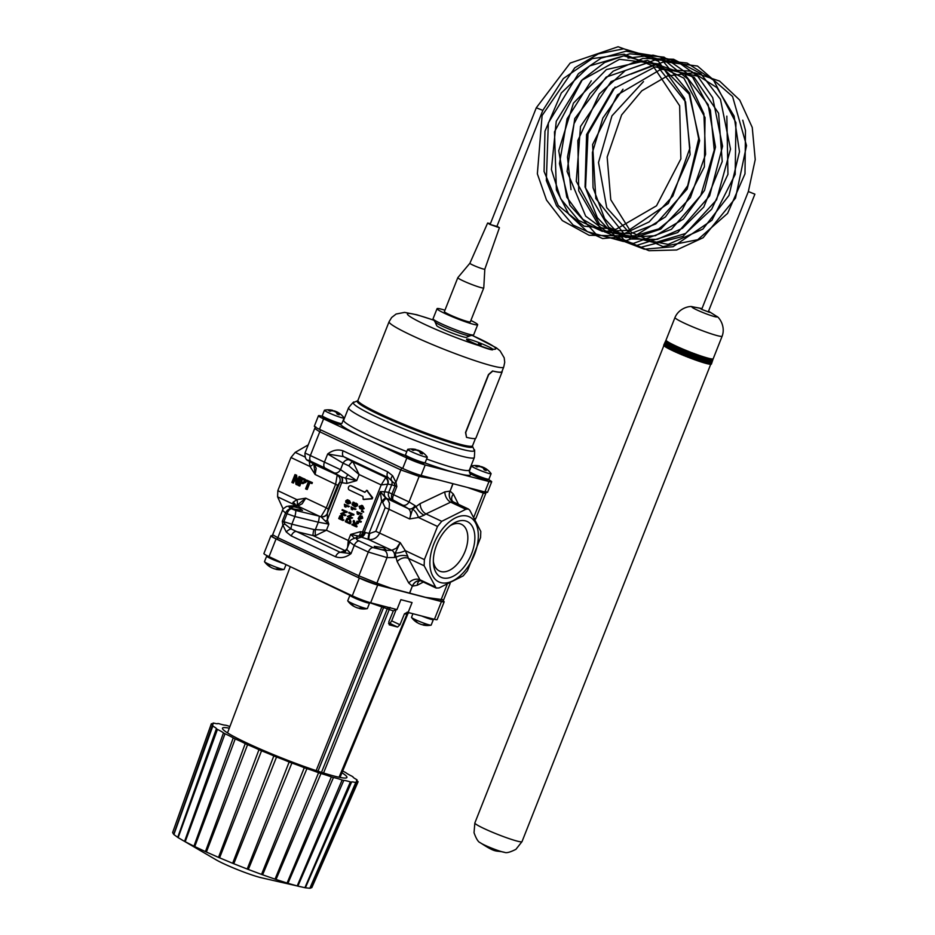 <?xml version="1.0" encoding="UTF-8"?>
<svg xmlns="http://www.w3.org/2000/svg" width="935" height="935" viewBox="0 0 935 935"><rect width="100%" height="100%" fill="white"/><g stroke="black" fill="none" stroke-linecap="round" stroke-linejoin="round"><path stroke-width="1.4" d="M708.239 311.951L754.884 194.153L748.339 191.546L701.694 309.356M496.707 226.913L542.838 110.377L536.293 107.794L490.15 224.33M536.293 107.782L570.175 63.077L618.105 46.75L658.404 61.207L684.677 98.549L689.901 148.127L672.873 196.023L649.135 221.922L619.706 235.772L589.143 235.304L562.332 220.59L546.519 200.078L537.356 173.84L542.101 115.543L574.815 67.764L598.377 53.844L623.68 48.795L662.401 60.389L689.586 93.161L698.69 138.742L687.681 185.703L665.463 216.908L635.379 235.643L602.631 238.565L573.132 225.066L556.559 205.805L546.332 180.548L548.342 122.906L578.438 73.643L601.1 58.157L625.959 51.203L660.157 56.755L687.809 79.007L703.868 113.661L705.586 154.298L690.392 197.624L660.729 229.11L623.458 241.487L587.355 231.67L568.819 214.255L556.395 189.992L554.478 131.87L582.33 79.72L604.688 62.458L629.758 53.786L664.025 57.14L692.625 77.219L710.39 110.225L714.246 150.091L700.783 195.45L671.423 229.32L633.357 243.451L596.051 234.171L569.883 205.244L559.457 163.602L567.089 118.803L591.282 80.796M496.894 226.422L490.898 224.692L489.204 223.664L490.349 223.827M496.976 226.235L499.419 227.708L489.94 224.447L487.638 223.033L490.419 223.64M499.419 227.708L484.821 269.175A8.029 0.713 -158.4 0 1 484.821 269.175A8.029 0.713 -158.4 0 1 480.555 268.158A8.029 0.713 -158.4 0 1 472.806 265.037A8.029 0.713 -158.4 0 1 469.884 263.261A8.029 0.713 -158.4 0 1 469.896 263.238L457.846 277.625A13.943 1.227 -158.4 0 0 457.823 277.648L444.394 311.577A13.943 1.227 -158.4 0 0 449.466 314.663A13.943 1.227 -158.4 0 0 462.907 320.086A13.943 1.227 -158.4 0 0 470.328 321.85L483.757 287.922A13.943 1.227 -158.4 0 1 476.336 286.157A13.943 1.227 -158.4 0 1 462.907 280.745A13.943 1.227 -158.4 0 1 457.823 277.648M484.821 269.163L483.769 287.886A13.943 1.227 -158.4 0 1 483.757 287.922M444.931 310.21A21.844 1.928 21.6 0 0 437.054 308.679A21.844 1.928 21.6 0 0 456.654 318.508A21.844 1.928 21.6 0 0 477.668 324.761A21.844 1.928 21.6 0 0 470.878 320.471M437.054 308.679L433.057 318.765A21.844 1.928 21.6 0 0 433.139 319.057A21.844 1.928 21.6 0 0 452.657 328.594A21.844 1.928 21.6 0 0 473.426 334.999A21.844 1.928 21.6 0 0 473.671 334.847L477.668 324.761M435.067 321.932A18.875 1.66 21.6 0 0 435.114 322.026A18.875 1.66 21.6 0 0 451.991 330.265A18.875 1.66 21.6 0 0 469.943 335.805A18.875 1.66 21.6 0 0 470.036 335.782L466.401 337.336A16.059 1.414 -158.4 0 1 451.056 332.65A16.059 1.414 -158.4 0 1 436.657 325.555L435.091 321.979M433.957 320.284A47.556 4.196 21.6 0 0 413.644 318.765A47.556 4.196 21.6 0 0 479.117 345.658A14.095 1.239 -158.4 0 1 466.565 339.358L466.67 339.101A14.095 1.239 21.6 0 0 479.223 345.401A14.095 1.239 21.6 0 0 492.874 349.468A14.095 1.239 21.6 0 0 487.743 346.359A14.095 1.239 21.6 0 0 474.174 340.878A14.095 1.239 21.6 0 0 466.67 339.101M433.898 320.191L416.905 314.779L404.61 312.383L396.124 314.031L391.66 317.491L389.1 321.687A61.64 5.435 21.6 0 0 444.406 349.433A61.64 5.435 21.6 0 0 503.72 367.069L501.908 371.651A61.64 5.435 -158.4 0 1 492.546 370.973L488.467 374.549L465.525 432.484L466.518 437.358A61.92 5.458 21.6 0 0 475.927 438.036L502.165 371.756A61.92 5.458 -158.4 0 1 492.768 371.078L488.678 374.643L465.735 432.578L466.518 437.358M502.095 371.16A61.92 5.458 -158.4 0 1 502.165 371.756M469.569 472.888A70.452 6.206 -158.4 0 1 457.098 473.239A70.452 6.206 -158.4 0 1 424.759 462.86M405.848 455.754A70.452 6.206 -158.4 0 1 365.223 438.433A70.452 6.206 -158.4 0 1 340.2 424.268M488.269 479.526A14.095 1.239 -158.4 0 1 491.681 481.805A14.095 1.239 -158.4 0 1 488.993 481.513L425.215 464.975A14.095 1.239 -158.4 0 1 406.842 458.01L323.592 418.857A14.095 1.239 -158.4 0 1 318.473 415.736A14.095 1.239 -158.4 0 1 321.161 416.028L322.517 416.379M427.318 457.18L425.156 462.661A10.565 0.935 -158.4 0 1 425.086 462.72L423.263 463.503A9.163 0.806 -158.4 0 1 419.102 462.509A9.163 0.806 -158.4 0 1 406.304 456.783L405.509 454.971A10.565 0.935 -158.4 0 1 405.498 454.877L407.672 449.396A10.565 0.935 21.6 0 0 409.004 450.46A10.565 0.935 21.6 0 0 419.897 455.205A10.565 0.935 21.6 0 0 427.318 457.18A10.565 0.935 21.6 0 0 427.272 457.028A19.565 19.565 0 0 0 422.854 452.633A19.53 16.456 119.5 0 0 421.556 451.815L420.271 452.762M318.473 415.736L314.335 426.173A14.095 1.239 21.6 0 0 319.466 429.294L402.704 468.447A14.095 1.239 21.6 0 0 421.077 475.412L484.856 491.962A14.095 1.239 21.6 0 0 487.556 492.254L491.681 481.805M483.769 491.67A5.633 4.675 109.5 0 1 483.348 493.072L485.744 493.54L486.118 491.565M309.228 461.177L310.023 466.495L315.118 474.501L313.856 464.181M313.26 463.807A8.45 2.91 -16 0 1 310.023 466.495L290.96 457.519L277.835 490.665L277.59 496.836L283.083 508.909M309.894 482.717L307.218 489.472L306.423 489.274L309.158 482.367L311.226 483.337L311.589 482.413L306.645 480.087L306.271 481.011L308.328 481.969L305.593 488.876L306.423 489.274M306.645 480.087L312.383 482.612L312.021 483.547L311.226 483.337M295.296 478.393L293.473 483.009L292.667 482.799L295.109 476.651L295.951 484.342L296.804 484.739L299.901 476.908L299.106 476.546L296.675 482.682L295.834 474.992L294.981 474.594L291.884 482.425L292.667 482.799M294.981 474.594L296.629 475.202L297.283 481.163M299.106 476.546L300.696 477.119L297.599 484.949L296.804 484.739M301.012 482.951L299.808 485.99L299.013 485.779L300.275 482.6L302.998 483.699M301.876 483.36L305.161 482.074L304.565 479.199L301.28 477.563L305.359 479.41L305.955 482.285L302.671 483.559M301.28 477.563L298.183 485.394L299.013 485.779M300.638 481.677L301.748 478.884L304.085 480.064L304.296 481.7L302.25 482.437L300.638 481.677L303.127 482.682M302.484 479.223L301.432 481.887M305.359 479.41L304.565 479.199M296.629 475.202L295.834 474.992M300.696 477.119L299.901 476.908M312.383 482.612L311.589 482.413M296.325 505.706A8.45 3.962 62.1 0 0 296.898 499.641L292.924 502.352L294.128 505.835M288.833 506.069A5.633 4.5 87.6 0 1 289.16 506.034L296.64 505.613L305.745 498.18L296.898 499.641L277.835 490.665M295.553 506.232L295.682 505.683A8.45 4.885 -3.3 0 0 292.924 502.352M295.285 505.777A8.45 6.416 -26.5 0 0 293.345 504.245L277.59 496.836M296.103 505.753A5.633 4.5 87.6 0 1 297.821 506.092L302.192 503.743L305.745 498.18L326.292 507.845L321.009 516.646A5.633 5.329 171.5 0 0 327.332 513.373L328.29 508.979L337.664 485.312L339.802 482.156A5.633 5.552 98.9 0 0 337.184 475.19L335.653 484.166L326.292 507.845L328.29 508.979M337.664 485.312L315.118 474.501L316.205 468.33L314.312 464.426A5.633 4.675 122 0 1 313.926 464.216A5.633 4.675 122 0 1 313.552 463.947M290.96 457.519L295.191 452.388L308.234 444.873M447.012 584.831L441.086 599.791A5.633 4.628 99 0 1 440.478 601.053L442.804 601.287L443.669 599.803L425.729 597.371L440.478 601.053M282.405 510.124L285.549 513.058A5.633 3.997 -60.7 0 1 290.902 508.932A5.633 2.408 112 0 0 287.022 513.747L294.887 516.529L291.86 524.196L282.312 521.227L282.837 525.073L277.835 537.695L272.646 534.75L272.272 536.491L274.037 537.789L358.385 577.585L376.197 584.375L425.729 597.371M419.581 580.799A8.45 5.68 -117.6 0 0 417.291 585.24L423.38 582.038M420.773 580.869A8.45 6.966 -78.2 0 0 420.621 580.834A8.45 6.966 -78.2 0 0 420.598 580.834A8.45 6.966 -78.2 0 0 412.499 586.14L417.291 585.24M421.194 581.009A8.45 6.744 -72.8 0 0 420.972 580.927A8.45 6.744 -72.8 0 0 420.949 580.927A8.45 6.744 -72.8 0 0 412.323 586.093L409.647 593.316M421.65 581.196L419.955 579.77A8.45 6.206 -28.4 0 0 408.77 583.031L412.323 586.093L409.483 593.269M420.949 580.927L436.142 588.045L439.099 587.928L463.199 575.902L467.43 570.771L480.555 537.625L480.8 531.454L469.826 510.335L468.388 508.991L465.84 509.294L441.741 521.321L437.51 526.452L424.385 559.609L424.139 565.768L436.142 588.045M435.114 586.899L419.955 579.77L408.385 558.359A8.45 6.206 -28.4 0 0 397.188 561.619L408.77 583.031M424.139 565.768L408.385 558.359L407.8 556.383A8.45 4.733 -4.9 0 0 396.008 557.318L397.188 561.619M407.8 556.383L405.311 550.633A8.45 2.91 -16 0 1 395.26 553.017L396.008 557.318L394.395 557.517A5.633 4.336 89.3 0 0 391.8 550.306L384.414 550.388A5.633 4.336 89.3 0 1 387.008 557.599L394.395 557.517M424.385 559.609L405.311 550.633L400.215 542.616L395.26 553.017M387.896 484.131A5.633 5.552 98.9 0 0 385.29 477.166L385.617 477.843L381.176 484.926L387.896 484.131L391.718 484.739L388.679 492.394L384.624 491.763A5.633 5.552 99 0 0 387.23 498.729L386.295 498.437A5.633 1.017 -57.2 0 0 382.719 502.411L385.173 507.658L389.053 509.283L389.486 503.24L388.06 500.202L385.711 498.028A5.633 1.04 -49.9 0 0 381.609 501.592L369.056 533.301A5.633 0.865 -76.4 0 0 368.261 539.378L391.8 550.306L396.522 548.12L400.215 542.616L375.8 531.325L369.722 533.464A5.633 0.865 -76.4 0 0 368.928 539.542C373.848 539.846 377.436 537.648 379.68 532.962L389.053 509.283L409.588 518.948L418.436 517.487A8.45 3.962 62.1 0 0 412.615 509.166L409.588 518.948C411.271 514.075 410.839 510.639 408.291 508.64L387.23 498.729L393.319 500.143A5.633 4.102 -65.9 0 1 391.964 493.96L388.679 492.394A5.633 5.552 98.9 0 0 391.298 499.372M437.51 526.452L418.436 517.487L424.104 515.208A8.45 3.553 45.7 0 1 416.122 506.513L412.615 509.166M424.104 515.208L425.986 513.911A8.45 5.458 64.6 0 1 420.166 503.603L416.122 506.513L414.965 505.578A5.633 4.5 121.5 0 1 408.291 508.64L402.377 505.005A5.633 4.5 121.5 0 0 409.039 501.943L393.6 494.72A5.633 2.279 116 0 0 393.319 500.143L402.377 505.005M441.741 521.321L425.986 513.911L450.682 502.165A8.45 5.458 64.6 0 1 444.861 491.868L420.166 503.603M465.84 509.294L450.682 502.165L453.066 501.861A8.45 6.709 102.7 0 1 449.934 491.097L444.861 491.868M453.066 501.861L453.253 501.908A8.45 7.001 106.5 0 1 450.109 491.144L452.879 483.664M453.253 501.908L452.166 500.798A8.45 6.416 153.5 0 1 453.382 494.077L450.109 491.144L453.054 483.699M453.557 502.013L468.388 508.991M440.934 582.657A35.927 20.757 115.2 0 0 478.299 537.321A35.927 20.757 115.2 0 0 443.096 528.182A35.927 20.757 115.2 0 0 440.934 582.657M442.816 577.9A30.785 17.788 115.2 0 0 474.29 544.158A30.785 17.788 115.2 0 0 451.967 524.348A30.785 17.788 115.2 0 0 433.454 563.7A30.785 17.788 115.2 0 0 442.816 577.9M450.238 525.657A25.806 14.913 -64.8 0 1 461.423 524.301A25.806 14.913 -64.8 0 1 464.508 552.737A25.806 14.913 -64.8 0 1 440.969 571.566A25.806 14.913 -64.8 0 1 439.45 571.016A25.806 14.913 -64.8 0 1 433.361 561.538M315.773 426.769L314.709 428.499L319.77 431.783L400.823 469.908L419.149 476.418A5.633 4.453 -79.9 0 0 419.499 474.968M385.711 498.028L380.323 491.6L381.609 501.592L382.719 502.411M369.722 533.464L360.548 531.653L350.672 534.423L358.701 536.082A5.633 3.191 86.6 0 0 360.548 531.653M387.23 498.729A5.633 5.552 98.9 0 1 384.624 491.763L380.323 491.6L364.264 532.179A5.633 3.95 104.9 0 1 360.267 536.55L361.354 537.134A5.633 2.688 113 0 0 365.492 532.436M355.732 537.952A5.633 5.435 163.3 0 1 358.701 536.082L359.788 536.351A5.633 3.272 96.3 0 0 362.651 531.699L381.176 484.926L359.11 474.548L352.998 461.983A5.633 1.847 -61.5 0 0 348.907 465.875L359.11 474.548L356.691 480.637L345.401 478.124A5.633 3.191 -93.4 0 1 346.815 483.407L356.691 480.637L340.527 469.65L304.997 453.031C304.81 457.566 305.967 460.149 308.457 460.803A5.633 4.675 122 0 1 308.445 460.791A5.633 4.675 122 0 1 308.351 460.733M367.011 490.548L372.668 497.642L372.2 498.822L363.797 499.489M351.268 485.908A2.256 1.823 104.5 0 1 351.794 486.048L365.012 492.266M358.093 518.434L361.097 522.092L356.714 521.894L360.302 521.882L358.093 518.434L359.811 521.298L356.983 521.216L356.714 521.894M359.975 516.938L359.18 516.728L360.185 515.477L358.572 517.639L359.063 518.387L361.377 516.658L360.326 519.112L361.938 517.943L361.588 515.968L359.449 517.745L359.18 516.728L360.793 516.342L360.045 517.943M362.09 516.097L362.733 518.154L360.326 519.112M361.833 516.926L359.309 518.446M360.466 518.586L359.858 518.586M360.185 515.477L360.887 516.003M361.553 505.367L362.628 505.695L364.124 508.617L361.798 509.411M361.716 509.388L363.329 508.406L361.833 505.484L359.11 506.338L359.87 508.628L361.845 507.728L361.892 506.267L362.92 508.196L361.716 509.388L362.511 509.598M362.581 506.431L361.985 508.769M361.845 507.728L362.64 507.939L360.957 508.944L359.87 508.628M342.28 519.252L343.975 520.047L342.9 520.538L343.18 519.848L341.485 519.054L342.023 517.709L341.31 515.08L342.327 515.36L342.818 517.908L342.28 519.252L341.485 519.054M342.292 509.598L347.259 511.772L342.619 513.689L345.892 515.22L344.828 515.676L345.085 515.01L341.824 513.479L346.453 511.562L342.292 509.598L342.035 510.265L345.307 511.796L340.667 513.712L344.828 515.676M344.396 504.257L349.363 506.431L348.311 506.863L348.568 506.221L344.396 504.257L344.676 506.676L345.062 505.332L348.311 506.863M345.856 505.543L345.962 507.109L345.167 506.91M349.48 500.587L350.8 503.03L348.054 503.895M347.259 503.696L349.994 502.831L349.223 500.529L347.259 501.429L347.317 502.96L346.102 501.604L347.399 499.769L345.775 500.774L345.728 502.305L348.311 504.012M348.124 499.956L348.007 500.552M347.984 500.634L346.978 501.218L347.142 502.422M347.832 518.539L349.854 518.516L350.999 521.94L350.251 523.822L349.456 523.612L350.204 521.73L348.545 518.119L349.854 518.516L347.037 518.329L345.296 521.66L349.456 523.612M349 512.286L353.968 514.449L349.328 516.365L352.6 517.896L351.537 518.352L351.794 517.698L348.533 516.155L353.161 514.238L349 512.286L348.743 512.941L352.016 514.484L347.376 516.4L351.537 518.352M351.104 506.934L356.071 509.108L355.019 509.54L355.277 508.909L351.104 506.934L351.385 509.353L351.77 508.009L355.019 509.54M352.565 508.219L352.67 509.797L351.876 509.587M353.091 502.118L352.063 504.713L354.003 506.221L354.272 504.503L355.662 503.836L356.247 505.426L354.833 506.747L356.667 505.613L356.702 504.012L355.884 503.135L353.897 504.129L353.769 505.227L352.764 504.421L353.091 502.118L354.377 502.551L353.746 504.783M356.165 503.205L357.497 504.222L357.462 505.823L355.031 506.793M354.833 506.747L355.639 506.957M356.457 504.047L355.078 504.713L354.797 506.431L354.003 506.221M357.708 522.408L358.502 522.618L358.14 523.53L355.3 524.395L357.065 526.241L356.784 526.931L354.505 524.184L357.345 523.319L357.708 522.408L354.318 523.53L353.5 520.55L353.126 521.485L354.166 525.049L352.109 524.079L351.829 524.769L355.99 526.721M352.109 524.079L354.108 524.851M353.5 520.55L354.295 520.748L354.996 523.308M357.006 511.644L361.985 513.806L360.933 514.25L361.19 513.607L357.006 511.644L357.287 514.051L357.684 512.719L360.933 514.25M358.479 512.918L358.584 514.495L357.789 514.285M361.681 510.615L363.06 511.094L363.657 512.076L362.57 511.948L361.681 510.615L361.389 511.34L362.57 511.948M364.627 492.254L366.824 490.501L371.873 497.432L371.405 498.612L363.142 499.36L362.979 496.427L349.351 490.022A2.256 1.823 104.5 0 1 350.999 485.838L364.802 492.301M361.331 521.485L360.536 521.274M361.097 522.092L360.302 521.882M359.063 518.387L359.987 518.633M360.594 516.295L359.998 516.132M362.628 505.695L361.927 505.426M360.922 505.905L361.448 507.354L360.15 507.974L359.566 506.454L360.7 505.823M361.716 506.115L360.361 506.653L360.945 508.184M343.975 520.047L343.18 519.848M342.327 515.36L339.873 515.828L338.739 518.574L342.9 520.538M340.994 518.82L339.51 518.119L341.263 515.875L340.994 518.82M342.058 516.085L341.263 515.875M341.123 516.365L340.305 518.329L339.51 518.119M340.305 518.329L341.053 518.68M342.619 513.689L341.824 513.479M346.978 512.474L346.172 512.263M345.892 515.22L345.085 515.01M347.259 511.772L346.453 511.562M349.363 506.431L348.568 506.221M347.399 499.769L348.159 499.968L347.399 499.769M348.533 503.334L347.668 501.779L348.989 501.195L349.573 502.644L348.334 503.31M349.795 501.405L348.463 501.99L348.954 503.451M347.902 500.611L347.189 500.435M347.446 500.669L346.651 500.47M346.897 501.815L346.102 501.604M349.234 522.688L346.055 521.192L346.932 519.252L348.767 519.019L349.889 520.164L349.234 522.688M349.561 519.229L347.726 519.451L346.85 521.403L346.055 521.192M346.85 521.403L349.293 522.548M349.328 516.365L348.533 516.155M353.687 515.15L352.881 514.951M352.6 517.896L351.794 517.698M353.968 514.449L353.161 514.238M356.071 509.108L355.277 508.909M353.559 504.631L352.764 504.421M355.101 505.858L354.307 505.648M354.377 502.551L353.582 502.34M355.3 524.395L354.505 524.184M358.14 523.53L357.345 523.319M355.616 525.563L354.821 525.353M357.065 526.241L356.27 526.031M361.985 513.806L361.19 513.607M362.558 511.761L361.974 511.62M363.657 512.076L362.85 511.866M349.573 542.3L348.264 540.5L350.672 534.423L354.435 538.151M347.855 474.466A5.633 0.982 -62.1 0 1 345.401 478.124L341.333 476.873A5.633 3.284 -69.5 0 1 342.093 482.74L346.815 483.407M339.802 482.156L341.719 482.6A5.633 3.658 114.7 0 0 340.761 476.605L314.312 464.426L308.842 461.013A5.633 4.675 122 0 1 308.457 460.803L313.915 464.216M341.719 482.6L327.379 519.907L327.367 513.712A5.633 5.178 -2.1 0 1 321.079 516.833L325.345 521.134A5.633 2.361 154.7 0 0 327.379 519.907L328.839 524.149L325.345 521.134M341.333 476.873L334.005 472.748A5.633 4.359 -58.8 0 0 340.527 469.65L343.098 463.164L348.907 465.875M327.332 513.373L339.861 482.168A5.633 5.552 98.9 0 0 337.243 475.202M347.61 547.255L348.264 540.5L326.432 530.239L313.891 529.526A5.633 0.865 -76.4 0 0 313.096 535.603L315.457 535.626L326.432 530.239L328.839 524.149L318.332 522.197A5.633 0.865 -76.4 0 0 319.104 516.108L295.682 510.452A5.633 0.865 -76.4 0 1 294.887 516.529L318.332 522.197A5.633 0.853 -76.4 0 0 319.127 516.12L321.079 516.833M485.744 493.54L476.032 518.072L474.875 518.598M392.63 475.728L387.674 471.813A5.633 3.261 -64.8 0 0 388.27 477.633L385.29 477.166L352.998 461.983L343.694 456.666A5.633 3.261 -64.8 0 1 343.087 450.845C337.851 449.08 332.708 450.121 327.671 453.978L343.694 456.666L388.27 477.633L394.325 483.465A5.633 2.045 -18.2 0 1 395.937 482.261L392.63 475.728A5.633 2.793 142.2 0 0 391.169 479.667A5.633 5.552 98.9 0 1 391.718 484.739L396.837 486.562L395.937 482.261L400.823 469.908A5.633 3.261 -64.8 0 1 401.828 468.038M384.414 550.388L372.983 547.583A5.633 3.261 115.2 0 0 368.308 552.036L387.008 557.599L376.899 583.136L358.888 575.831L277.835 537.695A5.633 3.261 -64.8 0 0 277.333 539.46M372.983 547.583L357.415 540.149L356.375 538.969L357.813 538.268A5.633 4.617 -93.9 0 0 355.943 537.929C351.782 539.027 349.702 540.383 349.69 542.019L354.248 545.432L368.308 552.036L358.888 575.831A5.633 3.261 -64.8 0 0 358.385 577.585M356.574 537.941L355.931 537.929A5.633 4.617 -93.9 0 0 355.814 537.941M383.782 547.84L385.781 549.57L382.064 549.803L376.034 547.933L374.257 546.309L383.782 547.84M289.16 506.034A5.633 4.5 87.6 0 1 289.172 506.034A5.633 4.5 87.6 0 1 290.878 506.384L297.821 506.092L319.104 516.108M310.069 461.165L312.197 462.171L310.069 461.165A7.048 0.619 -158.4 0 0 312.197 462.171M311.6 461.96L319.91 466.565L311.6 461.96M284.93 524.138A5.633 2.01 162.5 0 0 282.837 525.073L286.274 531.992A5.633 2.793 -37.8 0 1 291.007 528.906L284.93 524.138L283.784 521.929L287.022 513.747L285.549 513.058L282.312 521.227M347.049 548.681L345.144 550.68L340.246 552.304A5.633 3.261 115.2 0 0 335.572 556.769C340.819 558.534 345.962 557.494 350.999 553.637L340.246 552.304L291.007 528.906A5.633 0.865 -76.4 0 1 291.86 524.196L313.891 529.526M345.88 550.844A5.633 5.481 -160.5 0 1 345.144 550.68L313.096 535.603L295.904 531.454A5.633 3.261 115.2 0 0 291.241 535.907L335.572 556.769M293.017 508.885L291.019 507.156L294.735 506.922L299.738 508.336L302.543 510.416L293.017 508.885M358.923 540.968A5.633 3.261 115.2 0 0 354.248 545.432L350.999 553.637L346.745 549.453L344.606 551.743L345.401 551.638A5.633 4.617 -93.9 0 1 345.179 551.65M343.542 551.311A5.633 4.617 -93.9 0 0 344.84 551.638M394.325 483.465L395.201 485.791L391.964 493.96L393.6 494.72L396.837 486.562M393.308 500.318L395.447 501.324L393.308 500.318M400.823 504.806L392.513 500.202L400.823 504.806M308.842 461.013C306.785 459.669 307.486 459.798 310.958 461.387L325.018 468.003A5.633 3.261 -64.8 0 1 324.422 462.182L327.671 453.978L343.098 463.164A5.633 4.359 -58.8 0 1 349.62 460.067M385.617 477.843A5.633 5.423 -123 0 1 387.604 484.225L384.624 491.763M315.457 535.626A5.633 0.736 92.8 0 1 315.329 529.736L318.309 522.197M376.197 584.375A5.633 4.511 -70.1 0 0 376.899 583.136L392.268 588.688M443.108 600.878A14.095 1.239 -158.4 0 1 444.148 601.86A14.095 1.239 -158.4 0 1 441.46 601.567L377.682 585.018A14.095 1.239 -158.4 0 1 359.309 578.064L276.07 538.899A14.095 1.239 -158.4 0 1 270.94 535.778A14.095 1.239 -158.4 0 1 272.342 535.778M444.148 601.86L437.124 619.601A14.095 1.239 -158.4 0 1 434.436 619.309L408.127 612.483L412.054 602.572L400.893 599.674L396.966 609.597L370.657 602.771A14.095 1.239 -158.4 0 1 352.285 595.805L269.035 556.652A14.095 1.239 -158.4 0 1 263.915 553.532L270.94 535.778M396.241 609.41L391.707 620.863L389.626 623.774M389.872 623.154L391.8 624.335L388.539 623.493M391.8 624.335L397.562 627.046L389.217 624.814M408.127 612.483L407.181 612.098M421.778 616.036A10.565 0.935 21.6 0 0 429.703 618.935A10.565 0.935 21.6 0 0 433.337 619.613A10.565 0.935 21.6 0 0 433.326 619.519L433.08 618.958M433.337 619.613L431.164 625.094A10.565 0.935 -158.4 0 1 431.023 625.176A10.565 0.935 -158.4 0 1 420.995 622.067A10.565 0.935 -158.4 0 1 411.564 617.474A10.565 0.935 -158.4 0 1 411.517 617.31L412.931 613.734M422.947 625.012A19.53 12.774 107.2 0 0 423.029 625.036A19.53 12.774 107.2 0 0 425.834 625.199L424.198 624.697A19.53 12.774 107.2 0 1 421.323 624.51L418.716 623.458A19.53 14.668 117.4 0 1 416.122 621.448L414.801 620.758A19.53 14.668 117.4 0 0 416.905 622.476A19.53 14.668 117.4 0 0 417.396 622.78M424.887 624.253L425.834 625.199L423.835 624.65M416.297 620.793L414.801 620.758L416.461 621.67M389.404 624.907L388.796 621.845L393.296 610.917L396.417 609.34M407.578 612.226L404.458 613.816L399.958 624.744L391.707 620.863M397.562 627.046L399.958 624.744M267.328 555.822L266.744 556.068A10.565 0.935 21.6 0 0 266.674 556.126A10.565 0.935 21.6 0 0 272.108 559.2A10.565 0.935 21.6 0 0 282.686 563.232A10.565 0.935 21.6 0 0 283.621 563.513M286.028 564.646L284.147 569.392A10.565 0.935 -158.4 0 1 284.006 569.473A10.565 0.935 -158.4 0 1 273.978 566.365A10.565 0.935 -158.4 0 1 264.547 561.771A10.565 0.935 -158.4 0 1 264.5 561.608L266.674 556.126M275.93 569.31A19.53 12.774 107.2 0 0 276.012 569.333A19.53 12.774 107.2 0 0 278.817 569.497L277.181 568.994A19.53 12.774 107.2 0 1 274.306 568.807L271.699 567.755A19.53 14.668 117.4 0 1 269.105 565.745L267.784 565.056A19.53 14.668 117.4 0 0 269.888 566.774A19.53 14.668 117.4 0 0 270.379 567.077M277.87 568.55L278.817 569.497L276.818 568.947M269.28 565.091L267.784 565.056L269.444 565.967M350.543 594.987L349.982 595.221A10.565 0.935 21.6 0 0 349.912 595.291A10.565 0.935 21.6 0 0 355.358 598.353A10.565 0.935 21.6 0 0 365.936 602.385A10.565 0.935 21.6 0 0 369.559 603.063A10.565 0.935 21.6 0 0 369.547 602.981L369.29 602.385M369.559 603.063L367.385 608.545A10.565 0.935 -158.4 0 1 367.245 608.627A10.565 0.935 -158.4 0 1 357.228 605.529A10.565 0.935 -158.4 0 1 347.785 600.924A10.565 0.935 -158.4 0 1 347.738 600.773L349.912 595.291L291.089 567.019M359.169 608.463A19.53 12.774 107.2 0 0 359.25 608.486A19.53 12.774 107.2 0 0 362.055 608.662L360.431 608.147A19.53 12.774 107.2 0 1 357.544 607.96L354.938 606.908A19.53 14.668 117.4 0 1 352.343 604.898L351.022 604.209A19.53 14.668 117.4 0 0 353.126 605.938A19.53 14.668 117.4 0 0 353.617 606.231M361.109 607.703L362.055 608.662L360.068 608.101M352.53 604.244L351.022 604.209L352.694 605.132M409.004 612.717L406.9 614.272L339.054 777.23M323.557 773.011L390.082 607.411M388.574 607.411L387.219 608.954L321.488 772.368M317.982 771.235L384.121 606.266M382.462 605.833A2.817 1.625 -72 0 0 381.877 606.862L316.147 770.627M393.296 610.917L369.383 602.584M280.523 882.161L275.264 880.875L280.523 882.161M232.663 863.285L219.585 857.827L261.543 750.817A21.131 1.858 -158.4 0 1 273.815 755.936L232.663 863.285A74.858 6.603 21.6 0 0 233.773 863.73L276.538 757.034A21.131 1.858 -158.4 0 1 289.149 762.013L247.214 869.036A74.858 6.603 21.6 0 0 248.324 869.468L291.884 763.065A21.131 1.858 -158.4 0 1 304.284 767.705L261.543 874.4A74.858 6.603 21.6 0 0 262.618 874.798L306.914 768.652A21.131 1.858 -158.4 0 1 318.566 772.731L275.03 879.145A74.858 6.603 21.6 0 0 276.024 879.473L320.974 773.549A21.131 1.858 -158.4 0 1 331.364 776.891L287.092 883.037A74.858 6.603 21.6 0 0 287.945 883.306L333.444 777.523A21.131 1.858 -158.4 0 1 342.128 780L297.19 885.936A74.858 6.603 21.6 0 0 297.879 886.111L343.788 780.433A21.131 1.858 -158.4 0 1 350.38 781.917L304.892 887.701A74.858 6.603 21.6 0 0 305.371 887.783L351.548 782.128A21.131 1.858 -158.4 0 1 351.572 782.081A21.131 1.858 -158.4 0 1 355.756 782.572L309.847 888.25A74.858 6.603 21.6 0 0 310.116 888.238L356.399 782.548A21.131 1.858 -158.4 0 1 356.025 781.94A21.131 1.858 -158.4 0 1 358.035 781.917L311.858 887.572L310.116 888.238M218.521 857.383L206.39 852.03L247.565 744.692A21.131 1.858 -158.4 0 1 258.96 749.718L218.521 857.383A74.858 6.603 21.6 0 0 219.585 857.827M205.431 851.598L194.76 846.572L235.211 738.919A21.131 1.858 -158.4 0 1 245.227 743.629L205.431 851.598A74.858 6.603 21.6 0 0 206.39 852.03M304.892 887.701L261.438 877.778A28.179 2.489 -158.4 0 1 223.29 863.508A28.179 2.489 -158.4 0 1 216.114 859.826L178.141 837.643L217.434 729.417A21.131 1.858 -158.4 0 1 223.465 732.911L184.569 841.36A74.858 6.603 21.6 0 0 185.2 841.71L225.019 733.753A21.131 1.858 -158.4 0 1 233.224 737.949L193.942 846.175A74.858 6.603 21.6 0 0 194.76 846.572M193.942 846.175L185.2 841.71M184.569 841.36L181.893 839.887M177.72 837.363L173.887 834.546L212.794 726.109A21.131 1.858 -158.4 0 1 216.394 728.739A21.131 1.858 -158.4 0 1 216.394 728.751L177.72 837.363A74.858 6.603 21.6 0 0 178.141 837.643M173.688 834.359L172.613 832.571L211.298 723.959A21.131 1.858 -158.4 0 1 212.888 725.443A21.131 1.858 -158.4 0 1 212.292 725.63L173.688 834.359A74.858 6.603 21.6 0 0 173.887 834.546M217.82 723.561L217.843 723.491A21.131 1.858 -158.4 0 1 213.636 723.059A78.902 6.954 21.6 0 0 213.005 723.082A21.131 1.858 -158.4 0 1 213.367 723.678A21.131 1.858 -158.4 0 1 211.368 723.713L172.648 832.477A74.858 6.603 21.6 0 0 172.613 832.571M309.847 888.25L305.371 887.783M300.042 886.66L297.879 886.111M297.19 885.936L287.945 883.306M287.092 883.037L276.024 879.473M275.03 879.145L262.618 874.798M261.543 874.4L248.324 869.468M247.214 869.036L233.773 863.73M258.96 749.718A78.902 6.954 21.6 0 0 261.543 750.817M273.815 755.936A78.902 6.954 21.6 0 0 276.538 757.034M289.149 762.013A78.902 6.954 21.6 0 0 291.884 763.065M304.284 767.705A78.902 6.954 21.6 0 0 306.914 768.652M318.566 772.731A78.902 6.954 21.6 0 0 320.974 773.549M331.364 776.891A78.902 6.954 21.6 0 0 333.444 777.523M342.128 780A78.902 6.954 21.6 0 0 343.788 780.433M350.38 781.917A78.902 6.954 21.6 0 0 351.548 782.128M355.756 782.572A78.902 6.954 21.6 0 0 356.399 782.548M331.422 842.797L358.047 781.882A78.902 6.954 21.6 0 0 358.047 781.882A78.902 6.954 21.6 0 0 358.105 781.66A21.131 1.858 -158.4 0 1 356.516 780.176A21.131 1.858 -158.4 0 1 357.1 779.989A78.902 6.954 21.6 0 0 356.597 779.521A21.131 1.858 -158.4 0 1 353.009 776.88A78.902 6.954 21.6 0 0 351.957 776.214A21.131 1.858 -158.4 0 1 345.927 772.719A78.902 6.954 21.6 0 0 344.372 771.878A21.131 1.858 -158.4 0 1 342.654 771.083M229.928 726.495A21.131 1.858 -158.4 0 1 227.275 725.618A78.902 6.954 21.6 0 0 225.604 725.186A21.131 1.858 -158.4 0 1 219.024 723.702A78.902 6.954 21.6 0 0 217.843 723.491A21.131 1.858 -158.4 0 1 217.832 723.526M216.394 728.751A78.902 6.954 21.6 0 0 217.434 729.417M223.465 732.911A78.902 6.954 21.6 0 0 225.019 733.753M245.227 743.629A78.902 6.954 21.6 0 0 247.565 744.692M233.224 737.949A78.902 6.954 21.6 0 0 235.211 738.919M341.953 772.778A66.923 5.902 -158.4 0 1 346.92 777.464A66.923 5.902 -158.4 0 1 334.122 776.062A66.923 5.902 -158.4 0 1 263.775 750.571A66.923 5.902 -158.4 0 1 222.472 728.19A66.923 5.902 -158.4 0 1 229.297 728.178M491.097 473.729L488.923 479.211A10.565 0.935 -158.4 0 1 488.853 479.269L487.041 480.052A9.163 0.806 -158.4 0 1 482.881 479.059A9.163 0.806 -158.4 0 1 470.071 473.332L469.288 471.52A10.565 0.935 -158.4 0 1 469.276 471.427L471.45 465.946A10.565 0.935 21.6 0 0 472.783 467.009A10.565 0.935 21.6 0 0 483.675 471.754A10.565 0.935 21.6 0 0 491.097 473.729A10.565 0.935 21.6 0 0 491.05 473.566A19.565 19.565 0 0 0 486.632 469.183A19.53 16.456 119.5 0 0 485.335 468.365L484.038 469.312M344.08 418.027L341.906 423.508A10.565 0.935 -158.4 0 1 341.836 423.567L340.024 424.35A9.163 0.806 -158.4 0 1 335.864 423.356A9.163 0.806 -158.4 0 1 323.066 417.629L322.271 415.818A10.565 0.935 -158.4 0 1 322.259 415.724L324.433 410.243A10.565 0.935 21.6 0 0 325.766 411.307A10.565 0.935 21.6 0 0 336.658 416.052A10.565 0.935 21.6 0 0 344.08 418.027A10.565 0.935 21.6 0 0 344.033 417.863A19.565 19.565 0 0 0 339.615 413.48A19.53 16.456 119.5 0 0 338.318 412.662L337.032 413.609M479.117 345.658A14.095 1.239 21.6 0 0 492.768 349.737L492.874 349.468M478.965 344.08L481.093 344.793A2.232 2.232 0 0 0 478.463 343.753L478.965 344.08M488.853 479.269A10.565 0.935 -158.4 0 1 484.061 478.124A10.565 0.935 -158.4 0 1 470.609 472.491A10.565 0.935 -158.4 0 1 469.288 471.52M484.669 468.353A19.53 10.379 -71.6 0 1 486.2 470.55L484.388 469.943A19.53 10.379 -71.6 0 0 482.857 467.757L480.333 466.694A19.53 16.456 -60.5 0 0 476.534 466.658L475.483 466.051A19.53 16.456 -60.5 0 1 479.269 466.097L479.713 466.039A19.565 19.565 0 0 0 471.591 465.864A10.565 0.935 21.6 0 0 471.45 465.946M480.099 466.577A19.53 10.379 108.4 0 1 481.747 466.705L484.283 467.757L483.009 467.909M485.277 468.377A19.53 16.456 119.5 0 0 484.283 467.757M488.269 470.562A19.53 16.456 119.5 0 0 486.632 469.183M475.483 466.051L476.827 466.939M482.133 467.477L481.747 466.705M425.086 462.72A10.565 0.935 -158.4 0 1 420.283 461.574A10.565 0.935 -158.4 0 1 406.83 455.941A10.565 0.935 -158.4 0 1 405.509 454.971M420.89 451.815A19.53 10.379 -71.6 0 1 422.433 454.001L420.621 453.405A19.53 10.379 -71.6 0 0 419.079 451.208L416.554 450.144A19.53 16.456 -60.5 0 0 412.767 450.109L411.704 449.513A19.53 16.456 -60.5 0 1 415.502 449.548L415.946 449.501A19.565 19.565 0 0 0 407.812 449.314A10.565 0.935 21.6 0 0 407.672 449.396M416.332 450.039A19.53 10.379 108.4 0 1 417.98 450.156L420.505 451.219L419.231 451.371M421.498 451.827A19.53 16.456 119.5 0 0 420.505 451.219M424.502 454.013A19.53 16.456 119.5 0 0 422.854 452.633M411.704 449.513L413.06 450.389M418.366 450.927L417.98 450.156M341.836 423.567A10.565 0.935 -158.4 0 1 337.044 422.421A10.565 0.935 -158.4 0 1 323.592 416.788A10.565 0.935 -158.4 0 1 322.271 415.818M337.652 412.651A19.53 10.379 -71.6 0 1 339.195 414.848L337.383 414.24A19.53 10.379 -71.6 0 0 335.84 412.054L333.316 410.991A19.53 16.456 -60.5 0 0 329.517 410.956L328.466 410.348A19.53 16.456 -60.5 0 1 332.252 410.395L332.708 410.336A19.565 19.565 0 0 0 324.574 410.161A10.565 0.935 21.6 0 0 324.433 410.243M333.082 410.874A19.53 10.379 108.4 0 1 334.73 411.003L337.266 412.054L335.992 412.206M338.26 412.674A19.53 16.456 119.5 0 0 337.266 412.054M341.252 414.859A19.53 16.456 119.5 0 0 339.615 413.48M328.466 410.348L329.81 411.236M335.116 411.774L334.73 411.003M708.531 311.226L710.331 312.395L709.268 312.243L701.904 309.462L699.871 308.246L701.975 308.632M708.309 358.21A25.362 2.232 21.6 0 0 708.695 358.315L706.848 363.633L706.042 363.423L707.9 358.105A25.362 2.232 21.6 0 0 708.309 358.21M706.486 357.719A25.362 2.232 21.6 0 0 707.374 357.965L705.516 363.283L704.417 362.932L706.486 357.719L704.616 363.025M704.943 357.252A25.362 2.232 21.6 0 0 705.913 357.544L704.032 362.862L702.875 362.476L704.943 357.252L703.062 362.57M703.272 356.738A25.362 2.232 21.6 0 0 704.324 357.065L702.419 362.371L701.203 361.95L703.272 356.738L701.367 362.032M701.495 356.153A25.362 2.232 21.6 0 0 702.606 356.516L700.677 361.822L699.427 361.366L701.495 356.153L699.567 361.448M699.614 355.51A25.362 2.232 21.6 0 0 700.783 355.919L698.842 361.202L697.674 360.805L699.614 355.51L697.674 360.805M697.662 354.833A25.362 2.232 21.6 0 0 698.877 355.253L696.914 360.548L695.593 360.045L697.662 354.833L695.698 360.115M695.64 354.096A25.362 2.232 21.6 0 0 696.902 354.552L694.904 359.835L693.571 359.32L695.64 354.096L693.653 359.379M693.571 353.337A25.362 2.232 21.6 0 0 694.857 353.816L692.847 359.075L691.503 358.549L693.571 353.337L691.561 358.596M692.8 353.068L691.503 352.577A25.362 2.232 21.6 0 0 692.777 353.033L690.731 358.292L689.399 357.754L691.468 352.542L689.434 357.789M690.673 352.25L689.352 351.747A25.362 2.232 21.6 0 0 690.661 352.226L688.604 357.474L687.295 356.96L689.352 351.712L687.295 356.96M687.225 350.894L687.237 350.87A25.362 2.232 21.6 0 0 688.546 351.396L686.465 356.632L688.522 351.42L687.225 350.894L685.156 356.106L686.465 356.632M685.145 350.017A25.362 2.232 21.6 0 0 686.442 350.543L684.326 355.779L686.395 350.555L685.098 350.029L683.029 355.253L684.326 355.779M683.017 349.164L683.088 349.164A25.362 2.232 21.6 0 0 684.35 349.69L682.223 354.914L684.291 349.69L683.017 349.164L680.949 354.377L682.223 354.914M680.984 348.299L681.077 348.299A25.362 2.232 21.6 0 0 682.316 348.837L680.154 354.038L682.223 348.825L680.984 348.299L678.927 353.512L680.154 354.038M679.032 347.434L679.137 347.458A25.362 2.232 21.6 0 0 680.329 347.984L678.155 353.185L680.224 347.96L679.032 347.434L676.963 352.659L678.155 353.185M677.15 346.593L677.291 346.628A25.362 2.232 21.6 0 0 678.424 347.142L676.227 352.331L678.296 347.107L677.15 346.593L675.093 351.817L676.227 352.331M675.386 345.775L675.538 345.821A25.362 2.232 21.6 0 0 676.613 346.312L674.392 351.502L676.449 346.277L675.386 345.775L673.317 350.999L674.392 351.502M673.726 344.992L673.901 345.038A25.362 2.232 21.6 0 0 674.895 345.518L672.651 350.683L674.719 345.471L673.726 344.992L671.657 350.204L672.651 350.683M672.195 344.232L672.382 344.29A25.362 2.232 21.6 0 0 673.305 344.746L671.049 349.912L673.106 344.688L672.195 344.232L670.126 349.456L671.049 349.912M670.804 343.519L671.003 343.589A25.362 2.232 21.6 0 0 671.844 344.022L669.565 349.176L671.634 343.951L670.804 343.519L668.735 348.743L669.565 349.176M669.553 342.865L669.787 342.935A25.362 2.232 21.6 0 0 670.524 343.332L668.233 348.486L670.301 343.262L669.553 342.865L667.496 348.077L668.233 348.486M668.478 342.245L668.724 342.327A25.362 2.232 21.6 0 0 669.355 342.701L667.052 347.832L669.121 342.619L668.478 342.245L666.41 347.469L667.052 347.832M667.578 341.696L667.824 341.778A25.362 2.232 21.6 0 0 668.361 342.117L666.047 347.247L668.104 342.023L667.578 341.696L665.51 346.92L666.047 347.247M666.842 341.205L667.099 341.298A25.362 2.232 21.6 0 0 667.52 341.591L665.206 346.721L666.842 341.205L665.206 346.721M666.293 340.784L666.562 340.878A25.362 2.232 21.6 0 0 666.877 341.123L664.54 346.254L666.293 340.784L664.54 346.254M708.964 311.449L716.666 316.357C718.91 316.93 725.864 326.21 722.147 336.168A25.362 2.232 -158.4 0 1 717.25 335.63A25.362 2.232 -158.4 0 1 690.568 325.953A25.362 2.232 -158.4 0 1 674.988 317.491L666.059 340.036A25.362 2.232 21.6 0 0 666.036 340.083A25.362 2.232 21.6 0 0 666.024 340.153L666 340.223A25.362 2.232 21.6 0 0 666.117 340.41L666.094 340.48M713.148 358.865L713.183 358.795A25.362 2.232 21.6 0 0 713.206 358.748A25.362 2.232 21.6 0 0 713.218 358.678L711.383 364.124M712.938 358.993L712.961 358.923A25.362 2.232 21.6 0 0 713.113 358.853L711.056 364.206M712.528 359.052L712.563 358.982A25.362 2.232 21.6 0 0 712.832 358.958L522.01 841.629A25.362 2.232 -158.4 0 1 517.125 841.091A25.362 2.232 -158.4 0 1 490.443 831.414A25.362 2.232 -158.4 0 1 474.851 822.964L663.873 345.553M711.208 358.853L709.396 364.183L711.208 358.853A25.362 2.232 21.6 0 0 711.71 358.923L711.979 358.958A25.362 2.232 21.6 0 0 712.365 358.982L710.553 364.311L709.922 364.183M710.273 358.678A25.362 2.232 21.6 0 0 710.869 358.795L709.046 364.124L708.204 363.902L710.273 358.678L708.449 364.007M709.162 358.432A25.362 2.232 21.6 0 0 709.864 358.596L708.029 363.914L707.094 363.645L709.162 358.432L707.327 363.75M710.097 358.701L709.396 358.537M711.114 358.9L710.506 358.783M711.465 358.97L709.396 364.183M711.979 358.958L710.168 364.288M712.563 358.982L711.032 364.288M712.961 358.923L711.161 364.253M666.024 340.153L663.733 345.284M666.059 340.036L663.686 345.272M666.117 340.41L663.897 345.564M666.036 340.246L663.78 345.518M666.129 340.632L664.259 345.927M665.942 340.422L664.072 345.856M694.904 353.862L693.618 353.383M696.972 354.61L695.71 354.155M698.983 355.323L697.755 354.891M700.911 355.99L699.742 355.592M702.746 356.597L701.636 356.235M704.487 357.147L703.436 356.819M706.1 357.637L705.119 357.345M707.573 358.058L706.685 357.813M708.917 358.421L708.111 358.21L706.042 363.423M492.687 349.129A47.556 4.196 21.6 0 0 478.475 338.306A47.556 4.196 21.6 0 0 471.976 335.338M389.1 321.687L357.941 400.379A61.64 5.435 21.6 0 0 413.247 428.125A61.64 5.435 21.6 0 0 472.561 445.761L475.471 438.421M357.941 400.379L357.591 400.788A62.049 5.47 21.6 0 0 412.873 429.083A62.049 5.47 21.6 0 0 472.537 446.299L474.185 450.074C474.746 448.73 474.793 451.219 474.349 457.519A67.624 5.961 21.6 0 1 409.273 438.164A67.624 5.961 21.6 0 1 348.591 407.73C352.577 402.821 354.318 401.057 353.804 402.412A64.983 5.727 21.6 0 0 411.704 432.04A64.983 5.727 21.6 0 0 474.185 450.074M348.591 407.73L343.659 420.189A67.624 5.961 21.6 0 0 406.807 451.593M426.594 459.027A67.624 5.961 21.6 0 0 469.417 469.978L474.349 457.519M484.856 491.962L488.993 481.513M421.077 475.412L425.215 464.975M319.466 429.294L323.592 418.857M402.704 468.447L406.842 458.01M304.436 478.884L303.641 478.673M305.955 482.285L305.161 482.074M304.915 456.958L295.191 452.388M458.489 504.339L453.382 494.077M467.255 487.392L483.348 493.072L473.905 516.915M414.965 505.578L409.039 501.943L419.149 476.418L437.603 479.69M310.958 461.387A5.633 3.261 -64.8 0 1 310.362 455.567L319.77 431.783A5.633 3.261 -64.8 0 1 320.763 429.901M367.619 490.7L366.824 490.501M372.668 497.642L371.873 497.432M372.2 498.822L371.405 498.612M364.112 499.57L363.306 499.372M351.794 486.048L350.999 485.838M362.733 518.154L361.938 517.943M361.401 517.499L360.606 517.289M364.124 508.617L363.329 508.406M360.361 506.653L359.566 506.454M340.831 516.985L340.036 516.774M342.818 517.908L342.023 517.709M350.8 503.03L349.994 502.831M348.463 501.99L347.668 501.779M346.978 501.218L346.172 501.008M350.999 521.94L350.204 521.73M347.726 519.451L346.932 519.252M347.294 520.304L346.488 520.094M357.497 504.222L356.702 504.012M357.462 505.823L356.667 505.613M355.078 504.713L354.272 504.503M363.06 511.094L362.266 510.884M357.813 538.268L361.354 537.134L368.261 539.378M385.173 507.658L375.8 531.325M295.682 510.452L289.675 508.114L289.079 506.992L290.878 506.384M325.018 468.003L334.005 472.748M286.274 531.992L291.241 535.907M387.674 471.813L343.087 450.845M269.035 556.652L276.07 538.899M352.285 595.805L359.309 578.064M370.657 602.771L377.682 585.018M434.436 619.309L441.46 601.567M404.458 613.816L407.134 614.272M406.982 614.108L409.074 612.729M483.559 468.575L483.839 467.862M419.78 452.026L420.06 451.313M336.542 412.873L336.822 412.16M716.666 316.357A13.522 1.192 -158.4 0 1 714.445 316.579A13.522 1.192 -158.4 0 1 698.574 310.7A13.522 1.192 -158.4 0 1 692.531 306.797L701.507 308.492M480.239 842.692C496.999 853.772 495.118 849.95 504.584 852.334A13.616 1.204 -158.4 0 1 502.562 851.925A13.616 1.204 -158.4 0 1 489.94 847.449A13.616 1.204 -158.4 0 1 480.239 842.692C478.276 842.108 476.207 838.788 474.033 832.711L474.851 822.964M623.002 89.222L602.876 118.055L592.416 152.452L593.047 187.701L604.618 218.603L623.937 239.769L649.007 250.72L676.624 249.984L703.143 237.724L735.506 198.091L746.516 145.591L732.572 96.492L697.522 66.046L664.095 61.722L630.926 74.11M615.101 87.095L587.986 133.974L585.532 188.017L597.348 217.645L617.86 239.021L644.332 249.201L673.083 246.7L711.956 220.251L735.19 174.389L735.927 122.649L713.58 80.211L687.073 63.031L656.09 59.653L625.316 70.557L599.312 93.956L577.842 140.554L578.73 190.869L601.591 230.372L639.902 247.53L683.017 236.368L716.572 199.868L730.515 149.121L720.453 99.309L700.759 73.596L673.586 59.256L642.906 58.426L613.196 71.165L589.973 93.675L574.032 123.677L567.487 157.057L570.993 189.641M635.917 245.648L677.723 232.558L709.607 195.906L722.58 146.211L712.692 97.637L697.522 75.957L676.987 61.289L653.039 55.142L627.993 58.087M542.849 110.377L563.361 78.552L592.241 58.624L624.042 54.218L653.109 66.034L679.651 105.795L680.867 158.88L656.51 205.793L615.978 229.332L584.013 226.165L558.23 205.513L544.077 171.479L544.965 131.216L561.327 92.974L589.658 65.917L623.703 55.855L656.265 64.807L685.6 101.845L690.124 154.544L668.326 203.444L628.671 230.349L602.222 231.331L578.473 220.333L560.673 198.769L551.405 169.527L556.243 121.316L581.512 80.445L619.484 59.314L658.953 63.977L689.153 94.108L699.625 140.706L687.096 189.139L655.774 223.944L630.471 233.727L605.12 232.137L582.949 219.433L566.797 197.18L558.733 150.699L573.435 103.154L606.394 69.576L647.359 60.354L683.859 78.154L705.048 117.611L704.371 166.804L682.012 210.258L658.696 228.923L632.469 236.45L606.99 231.962L585.661 216.137L567.077 171.432L574.768 118.581L606.172 77.079L649.954 62.049L684.28 73.771L708.122 104.58L715.497 147.017L704.511 190.389L683.345 219.117L655.423 235.714L625.807 237.467L599.639 224.236L576.264 181.32L580.495 126.529L611.069 81.579L656.125 64.129L694.062 77.208L718.594 113.252L722.229 161.498L703.786 207.032L682.433 228.315L657.176 239.418L631.487 239.009L608.697 227.263L585.041 187.094L586.584 134.582L613.138 88.977L655.236 66.876L697.744 76.179M726.834 116.115L727.956 174.296L711.687 209.195L685.519 233.505L654.745 242.726L625.305 235.351L595.829 198.559L592.603 144.551L617.451 94.856L660.764 69.377L691.035 71.165L716.935 87.633L734.092 116.069L739.48 151.669L729.008 195.392L702.875 229.098L668.151 244.386L633.778 237.724L606.733 207.687L598.505 162.503L611.946 115.858L643.49 81.602M742.764 120.194L745.476 130.491L744.996 173.816L727.57 213.425L697.709 239.711L662.903 246.571L631.16 232.196L610.777 199.739L607.154 157.068L621.623 114.935L641.796 90.824L667.31 76.004L694.401 72.673L719.564 81.064L739.725 100.08L752.243 127.429L755.235 159.569L748.339 191.558M487.638 223.033L469.884 263.261M469.943 335.805L473.426 334.999M435.114 322.026L433.139 319.057M503.72 367.069L504.725 362.289L504.199 357.825L500.108 350.894L496.356 347.808L472.082 335.314M357.591 400.788L353.804 402.412M343.659 420.189L342.666 421.58M469.417 469.978L469.627 472.97M419.733 580.717L420.598 580.834M367.338 490.513L366.543 490.302M363.949 499.559L363.142 499.36M351.537 485.955L350.742 485.744M476.02 518.083L475.307 519.392M450.156 583.428L443.669 599.803M272.646 534.75L283.13 508.85L286.449 506.501L289.172 506.045M314.709 428.487L304.997 453.031M349.69 542.019L346.745 549.453M411.564 617.474A19.565 19.565 0 0 0 416.905 622.476M423.029 625.036A19.565 19.565 0 0 0 431.023 625.176M264.547 561.771A19.565 19.565 0 0 0 269.888 566.774M276.012 569.333A19.565 19.565 0 0 0 284.006 569.473M347.785 600.924A19.565 19.565 0 0 0 353.126 605.938M359.25 608.486A19.565 19.565 0 0 0 367.245 608.627M339.265 777.277L407.122 614.26M227.521 732.888L290.282 566.645M340.024 777.429L408.139 613.103M172.648 832.477L211.333 723.783M476.114 466.144L477.423 466.881M484.003 469.615L485.908 470.247M412.347 449.595L413.644 450.331M420.236 453.066L422.141 453.697M329.097 410.442L330.406 411.178M336.997 413.913L338.902 414.544M674.988 317.491C679.196 307.58 690.568 305.71 692.531 306.797M722.147 336.168L713.206 358.748M504.584 852.334C506.408 853.246 510.194 852.241 515.945 849.307L522.01 841.629"/></g></svg>

